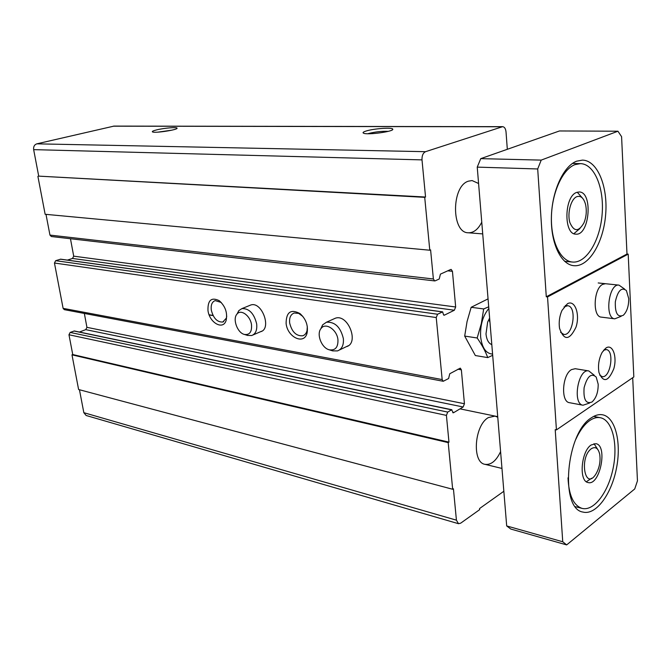 <?xml version="1.0" encoding="UTF-8"?>
<svg xmlns="http://www.w3.org/2000/svg" width="671" height="671" viewBox="0 0 671 671"><rect width="100%" height="100%" fill="white"/><g stroke="black" fill="none" stroke-linecap="round" stroke-linejoin="round"><path stroke-width="1.01" d="M84.345 313.441L86.928 327.339L85.762 329.646L463.158 406.987L453.411 412.799L451.533 409.83L447.716 412.086L446.416 415.391L448.966 442.139L448.203 442.617L452.673 489.276L453.42 488.773L456.423 520.168L458.494 523.699L460.642 523.195L479.673 509.641L479.572 508.534L503.846 491.273M79.455 389.75L83.833 412.682L86.131 415.483L458.494 523.699M156.729 129.872C164.152 128.018 177.379 126.911 177.06 128.186C177.907 129.813 155.026 133.336 152.569 131.952C151.696 131.474 153.08 130.786 156.729 129.872M366.509 130.904C374.46 128.471 392.98 127.255 392.778 129.218C394.07 131.516 367.423 135.181 363.607 133.227C362.332 132.64 363.305 131.868 366.509 130.904M507.318 149.297L506.026 131.927C505.649 128.673 504.525 126.92 502.654 126.66L425.54 151.688C423.04 152.929 421.866 155.664 422 159.883L425.548 197.031L424.718 197.341L429.784 250.216L430.597 249.872L433.382 278.985L434.665 280.914L435.236 280.822L439.228 279.002L440.428 274.129L450.66 269.507L451.18 269.415L452.447 271.327L455.668 306.991L454.359 310.228L444.277 315.211L443.38 314.347L442.625 311.864L437.576 314.238L436.234 317.542L442.172 379.568L443.254 381.279L448.589 378.545L449.763 373.747L460.298 368.136L461.363 369.83L464.433 403.741L463.158 406.987M502.654 126.66L114.003 126.098L36.821 143.837C34.397 144.701 33.34 146.639 33.651 149.633L38.708 176.129L425.548 197.031M38.708 176.129L424.718 197.341M37.895 176.339L45.142 214.284L429.784 250.216M45.997 214.368L49.956 235.085L51.332 236.519L434.665 280.914M70.463 238.733L73.701 256.163L455.668 306.991M67.394 260.096L72.51 258.461L73.701 256.163M442.625 311.864L60.667 259.174L55.668 260.683L54.452 263.024L63.108 308.35L64.282 309.65L443.254 381.279M207.976 310.514C209.444 322.91 223.326 330.585 226.152 320.319C227.628 312.728 225.322 306.186 219.224 300.683C211.407 296.909 207.658 300.189 207.976 310.514M286.106 323.456C287.456 337.572 304.651 345.355 307.142 332.665C308.241 325.309 305.875 318.96 300.054 313.625C290.862 308.777 286.215 312.049 286.106 323.456M260.524 331.726C272.082 329.134 261.967 301.111 250.837 304.986L249.587 305.49M346.353 346.672C359.581 343.409 348.106 313.6 335.374 318.213L333.588 319.01M85.762 329.646L79.396 332.036M451.902 409.755L74.33 330.979L70.161 332.422L68.97 334.762L72.745 354.54L448.966 442.139M72.745 354.54L71.982 354.833L448.203 442.617M71.982 354.833L78.608 389.515L452.673 489.276M500.591 451.608C496.179 460.927 490.971 465.162 484.948 464.324C471.705 462.445 474.422 425.037 488.421 417.555L495.055 416.104L497.773 417.253M481.761 222.193C478.129 229.381 473.634 232.912 468.283 232.778C451.281 233.038 451.248 186.077 468.433 181.162L472.09 180.558L478.582 183.51M367.859 133.739L368.74 133.462C375.525 131.784 382.034 131.08 388.274 131.348M157.92 132.145L171.826 130.166M302.898 316.469L298.679 313.391L294.233 313.013C290.686 314.38 289.167 317.702 289.662 322.994C291.877 331.919 296.23 336.179 302.713 335.785C304.902 335.072 306.345 333.336 307.05 330.585L307.301 326.492M221.245 302.47L215.206 300.608C212.019 301.816 210.719 304.978 211.298 310.086C213.386 318.272 217.211 322.248 222.772 322.03L226.328 318.171L226.739 316.15M574.879 164.655L580.482 163.623C594.54 163.942 604.412 188.392 602.105 214.594C600.025 240.805 586.32 263.426 572.489 262.051C560.495 261.12 550.857 241.367 551.419 217.052C551.864 192.77 562.55 169.344 574.879 164.655M576.49 192.485L579.182 191.965C593.273 191.78 589.608 236.1 575.752 234.137C563.573 234.489 564.152 196.628 576.49 192.485M575.81 439.337C579.828 430.572 584.458 424.315 589.708 420.566C593.399 418.016 596.947 417.068 600.344 417.714C612.329 419.996 618.117 443.791 613.193 467.905C608.471 492.069 593.944 511.554 582.042 508.383C573.504 505.473 568.823 495.29 568.01 477.844M591.117 444.999L595.915 443.682C608.094 445.41 599.908 486.215 588.073 482.533C578.679 481.342 581.078 451.357 591.117 444.999M632.694 377.714L637.45 480.872L634.732 488.949L566.668 544.902L562.743 541.765L555.211 429.65L556.427 429.901L633.827 376.943L628.199 254.133L547.536 296.926L556.427 429.901M617.941 131.214L541.212 160.109L480.755 158.641L559.463 130.962L617.941 131.214L621.589 136.683L626.991 254.032L628.199 254.133M480.755 158.641L477.24 167.121L506.689 525.938L562.743 541.765M547.536 296.926L546.286 296.783L537.697 168.966L541.212 160.109M477.24 167.121L537.697 168.966M506.689 525.938L510.774 529.042L566.668 544.902M567.431 303.745C574.904 299.4 580.247 314.363 576.003 327.138C569.528 340.516 564.034 340.902 559.53 328.304C558.675 322.13 559.48 316.184 561.962 310.455L567.431 303.745M621.136 316.326L614.787 318.826L601.317 317.123C592.392 316.93 593.533 288.496 602.684 284.353L605.485 283.716M589.608 403.028L583.015 405.225L569.494 402.692C560.587 401.954 562.214 374.552 571.507 369.604L575.223 368.706L588.777 370.929L594.229 375.232M606.03 347.939C612.623 343.586 617.37 356.637 613.797 368.748C608.329 381.749 603.388 383.04 598.993 372.631C597.802 365.527 598.842 358.775 602.122 352.392L606.03 347.939M576.574 161.199L582.478 160.109C597.567 160.428 608.119 186.706 605.636 214.804C603.397 242.919 588.727 267.201 573.89 265.699C561.073 264.684 550.757 243.489 551.377 217.37C551.881 191.277 563.372 166.165 576.574 161.199M626.991 254.032L546.286 296.783M591.319 417.84C595.252 415.131 599.027 414.124 602.633 414.804C615.492 417.236 621.673 442.768 616.397 468.635C611.34 494.544 595.781 515.496 583.007 512.074C559.572 509.004 566.089 432.82 591.319 417.84M603.523 350.287L606.257 349.591C614.804 350.27 610.434 378.612 602.088 376.599L599.706 375.097M564.009 306.924L567.632 305.724C577.236 306.286 573.135 336.372 563.732 334.376L560.579 332.279M594.02 443.665L597.509 449.125M591.663 478.222L586.362 481.736M591.336 448.714C595.429 446.257 598.222 448.111 599.715 454.284C600.73 461.547 599.371 468.274 595.647 474.472C584.844 491.004 579.031 457.505 591.336 448.714M577.236 192.208L582.42 198.046M579.945 228.526L573.89 233.667M576.733 196.712C580.742 195.42 583.669 197.928 585.506 204.236C586.899 210.551 586.387 216.75 583.98 222.814C578.662 232.032 573.948 231.931 569.855 222.52C567.087 213.235 570.895 199.044 576.733 196.712M628.735 298.637C628.761 306.161 626.949 311.705 623.292 315.286C617.639 317.693 614.98 313.198 615.332 301.791C617.806 290.635 621.497 286.878 626.395 290.543L628.735 298.637M614.787 318.826C604.319 318.398 608.723 283.128 619.006 285.133L624.525 289.016M598.188 384.215C598.23 392.233 596.167 398.163 591.998 402.004C585.926 404.303 583.292 399.547 584.097 387.737C587.192 376.339 591.218 372.774 596.192 377.043L598.188 384.215M583.015 405.225C572.095 404.085 578.142 368.203 588.777 370.929M489.704 321.963L489.176 318.826M464.693 336.079L477.173 337.991C481.921 344.81 485.443 351.344 487.742 357.601L475.345 355.538L464.693 336.079L467.058 321.543L471.168 307.293L488.052 298.872M471.168 307.293L483.682 308.945L481.325 323.573L477.173 337.991M488.706 306.815L483.682 308.945M487.742 357.601L492.682 355.303M489.629 318.079L487.666 322.038L485.989 333.94C486.618 339.744 488.555 343.309 491.809 344.642M488.84 308.459C482.818 315.806 480.084 325.25 480.629 336.808C482.004 347.872 485.989 353.625 492.581 354.087M337.949 339.744C338.184 347.318 335.282 350.673 329.268 349.801C321.577 348.031 316.184 334.083 321.04 328.513C325.469 322.021 337.068 329.612 337.949 339.744M320.755 328.907L322.625 324.865L326.433 322.223C334.921 321.677 340.566 327.129 343.359 338.578C343.871 345.079 341.916 349.188 337.513 350.908L332.673 350.883L330.568 350.052M251.524 324.898C251.944 331.944 249.57 335.131 244.403 334.443C237.391 332.908 232.317 318.935 237.006 314.07C240.939 308.794 250.501 315.84 251.524 324.898M237.198 313.692L238.851 310.598L241.887 308.618C249.1 308.316 254.024 313.391 256.657 323.833C257.287 330.124 255.617 334.024 251.65 335.55L247.44 335.374M83.833 412.682L456.423 520.168M113.324 126.173L502 126.769M36.821 143.837L425.54 151.688M33.651 149.633L422 159.883M49.956 235.085L433.382 278.985M447.742 270.824L452.447 271.327M72.51 258.461L454.359 310.228M443.699 315.135L444.277 315.211M60.365 259.199L442.323 311.914M55.668 260.683L437.576 314.238M54.452 263.024L436.234 317.542M63.108 308.35L442.172 379.568M457.924 369.218L461.363 369.83M86.928 327.339L464.433 403.741M452.74 412.657L453.411 412.799M73.961 331.013L451.533 409.83M70.161 332.422L447.716 412.086M68.97 334.762L446.416 415.391M209.176 314.951L213.126 315.622M209.1 314.766L213.034 315.437M392.191 129.948L392.778 129.218M304.03 335.19L302.713 335.785M301.204 314.892L300.054 313.625M307.05 330.585L307.142 332.665M223.703 321.644L222.772 322.03M220.608 301.975L219.224 300.683M226.328 318.171L226.152 320.319M606.257 349.591L604.37 349.314M567.632 305.724L565.267 305.431M497.723 416.649L460.021 408.857M501.975 468.45L484.948 464.324M600.344 417.714L593.642 416.414M582.042 508.383L575.441 506.697M580.482 163.623L572.48 163.414M572.489 262.051L564.63 261.321M482.726 233.911L468.283 232.778M619.006 285.133L598.205 282.952M329.268 349.801L332.673 350.883M321.04 328.513L322.625 324.865M339.417 349.994L348.257 345.758M326.433 322.223L335.374 318.213M244.403 334.443L247.884 335.508M237.006 314.07L238.851 310.598M252.992 334.972L261.866 331.147M241.887 308.618L250.837 304.986"/></g></svg>
